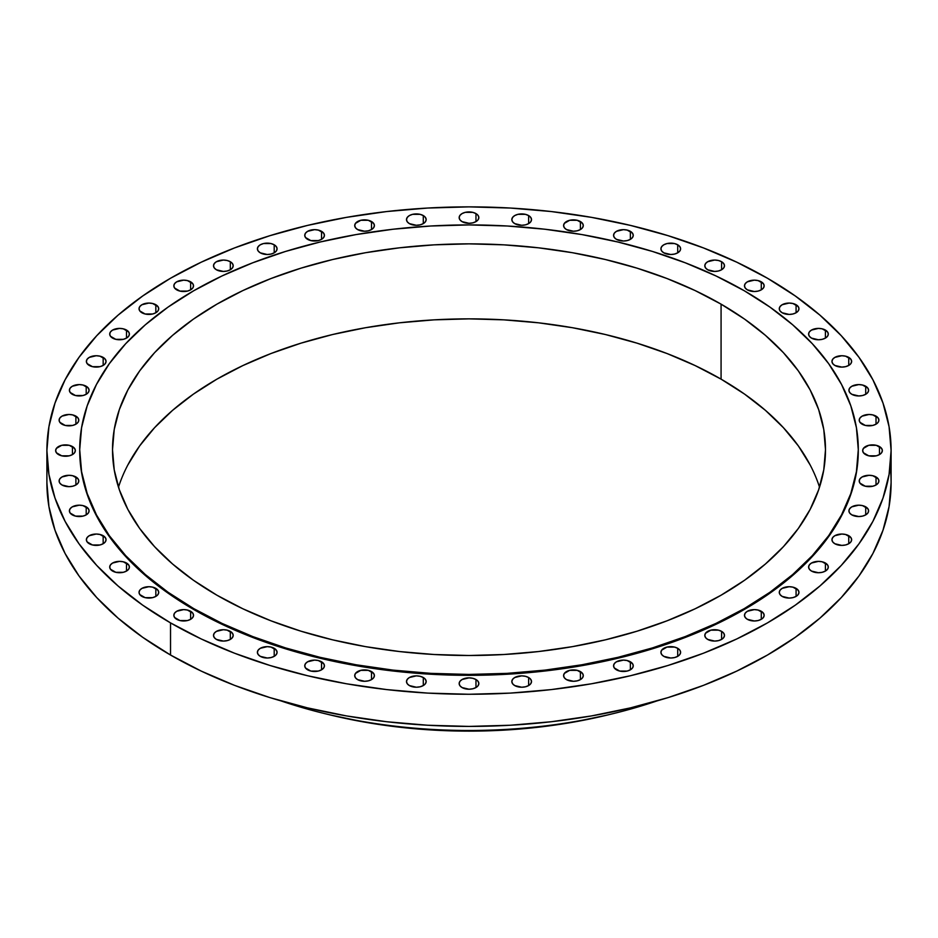 <?xml version="1.0" encoding="UTF-8"?>
<svg xmlns="http://www.w3.org/2000/svg" width="938" height="938" viewBox="0 0 938 938"><rect width="100%" height="100%" fill="white"/><g stroke="black" fill="none" stroke-linecap="round" stroke-linejoin="round"><path stroke-width="1.41" d="M630.371 231.323L630.371 239.354L632.505 237.513L633.256 235.344L632.505 233.163L627.182 230.091L623.418 229.658L616.454 231.323L614.32 233.163L613.569 235.344A9.837 5.687 180 0 1 619.655 230.091A9.837 5.687 180 0 1 630.371 231.323A9.837 5.687 180 0 1 633.256 235.344A9.837 5.687 180 0 1 627.182 240.585A9.837 5.687 180 0 1 616.454 239.354A9.837 5.687 180 0 1 613.569 235.344L614.32 237.513L616.454 239.354L623.418 241.019L627.182 240.585L630.371 239.354L630.371 231.323M580.399 221.532L580.399 229.564L582.533 227.723L583.284 225.542L582.533 223.373L577.198 220.289L569.671 220.289L564.348 223.373L563.597 225.542A9.837 5.687 180 0 1 569.671 220.289A9.837 5.687 180 0 1 580.399 221.532A9.837 5.687 180 0 1 583.284 225.542A9.837 5.687 180 0 1 577.198 230.795A9.837 5.687 180 0 1 566.482 229.564A9.837 5.687 180 0 1 563.597 225.542L564.348 227.723L566.482 229.564L573.435 231.229L577.198 230.795L580.399 229.564L580.399 221.532M528.633 215.576L528.633 223.619L530.756 221.778L531.506 219.598L530.756 217.428L528.633 215.576L525.432 214.345L517.905 214.345L514.704 215.576L512.582 217.428L511.831 219.598A9.837 5.687 180 0 1 517.905 214.345A9.837 5.687 180 0 1 528.633 215.576A9.837 5.687 180 0 1 531.506 219.598A9.837 5.687 180 0 1 525.432 224.85A9.837 5.687 180 0 1 514.704 223.619A9.837 5.687 180 0 1 511.831 219.598L512.582 221.778L514.704 223.619L521.669 225.284L525.432 224.85L528.633 223.619L528.633 215.576M475.965 213.594L475.965 221.626L478.087 219.785L478.837 217.604L478.087 215.435L475.965 213.594L472.764 212.351L465.236 212.351L462.035 213.594L459.913 215.435L459.163 217.604A9.837 5.687 180 0 1 465.236 212.351A9.837 5.687 180 0 1 475.965 213.594A9.837 5.687 180 0 1 478.837 217.604A9.837 5.687 180 0 1 472.764 222.857A9.837 5.687 180 0 1 462.035 221.626A9.837 5.687 180 0 1 459.163 217.604L459.913 219.785L462.035 221.626L469 223.291L472.764 222.857L475.965 221.626L475.965 213.594M423.296 215.576L423.296 223.619L425.418 221.778L426.169 219.598L425.418 217.428L423.296 215.576L420.095 214.345L412.568 214.345L409.367 215.576L407.244 217.428L406.494 219.598A9.837 5.687 180 0 1 412.568 214.345A9.837 5.687 180 0 1 423.296 215.576A9.837 5.687 180 0 1 426.169 219.598A9.837 5.687 180 0 1 420.095 224.85A9.837 5.687 180 0 1 409.367 223.619A9.837 5.687 180 0 1 406.494 219.598L407.244 221.778L409.367 223.619L416.331 225.284L420.095 224.85L423.296 223.619L423.296 215.576M371.518 221.532L371.518 229.564L373.652 227.723L374.403 225.542L373.652 223.373L368.329 220.289L360.802 220.289L355.467 223.373L354.716 225.542A9.837 5.687 180 0 1 360.802 220.289A9.837 5.687 180 0 1 371.518 221.532A9.837 5.687 180 0 1 374.403 225.542A9.837 5.687 180 0 1 368.329 230.795A9.837 5.687 180 0 1 357.601 229.564A9.837 5.687 180 0 1 354.716 225.542L355.467 227.723L357.601 229.564L364.565 231.229L368.329 230.795L371.518 229.564L371.518 221.532M321.546 231.323L321.546 239.354L323.68 237.513L324.431 235.344L323.68 233.163L318.345 230.091L314.582 229.658L307.629 231.323L305.495 233.163L304.744 235.344A9.837 5.687 180 0 1 310.818 230.091A9.837 5.687 180 0 1 321.546 231.323A9.837 5.687 180 0 1 324.431 235.344A9.837 5.687 180 0 1 318.345 240.585A9.837 5.687 180 0 1 307.629 239.354A9.837 5.687 180 0 1 304.744 235.344L305.495 237.513L310.818 240.585L318.345 240.585L321.546 239.354L321.546 231.323M274.201 244.795L274.201 252.838L276.335 250.997L277.085 248.816L276.335 246.647L274.201 244.795L271.012 243.563L263.484 243.563L260.283 244.795L258.149 246.647L257.399 248.816A9.837 5.687 180 0 1 263.484 243.563A9.837 5.687 180 0 1 274.201 244.795A9.837 5.687 180 0 1 277.085 248.816A9.837 5.687 180 0 1 271.012 254.069A9.837 5.687 180 0 1 260.283 252.838A9.837 5.687 180 0 1 257.399 248.816L258.149 250.997L260.283 252.838L267.248 254.503L271.012 254.069L274.201 252.838L274.201 244.795M230.314 261.725L230.314 269.769L232.448 267.916L233.199 265.747L232.448 263.578L230.314 261.725L227.125 260.494L223.361 260.061L216.397 261.725L214.263 263.578L213.512 265.747A9.837 5.687 180 0 1 219.598 260.494A9.837 5.687 180 0 1 230.314 261.725A9.837 5.687 180 0 1 233.199 265.747A9.837 5.687 180 0 1 227.125 271A9.837 5.687 180 0 1 216.397 269.769A9.837 5.687 180 0 1 213.512 265.747L214.263 267.916L216.397 269.769L223.361 271.434L227.125 271L230.314 269.769L230.314 261.725M190.637 281.822L190.637 289.854L192.771 288.013L193.521 285.844L192.771 283.663L187.436 280.591L183.672 280.157L176.719 281.822L174.585 283.663L173.835 285.844A9.837 5.687 180 0 1 179.908 280.591A9.837 5.687 180 0 1 190.637 281.822A9.837 5.687 180 0 1 193.521 285.844A9.837 5.687 180 0 1 187.436 291.085A9.837 5.687 180 0 1 176.719 289.854A9.837 5.687 180 0 1 173.835 285.844L174.585 288.013L179.908 291.085L187.436 291.085L190.637 289.854L190.637 281.822M155.837 304.733L155.837 312.764L157.971 310.924L158.721 308.754L157.971 306.574L152.636 303.502L148.872 303.068L141.919 304.733L139.785 306.574L139.035 308.754A9.837 5.687 180 0 1 145.109 303.502A9.837 5.687 180 0 1 155.837 304.733A9.837 5.687 180 0 1 158.721 308.754A9.837 5.687 180 0 1 152.636 313.996A9.837 5.687 180 0 1 141.919 312.764A9.837 5.687 180 0 1 139.035 308.754L139.785 310.924L145.109 313.996L152.636 313.996L155.837 312.764L155.837 304.733M126.513 330.07L126.513 338.102L128.647 336.261L129.397 334.092L128.647 331.911L123.312 328.839L119.548 328.406L112.595 330.07L110.461 331.911L109.711 334.092A9.837 5.687 180 0 1 115.784 328.839A9.837 5.687 180 0 1 126.513 330.07A9.837 5.687 180 0 1 129.397 334.092A9.837 5.687 180 0 1 123.312 339.333A9.837 5.687 180 0 1 112.595 338.102A9.837 5.687 180 0 1 109.711 334.092L110.461 336.261L115.784 339.333L123.312 339.333L126.513 338.102L126.513 330.07M103.168 357.401L103.168 365.433L105.302 363.592L106.053 361.423L105.302 359.242L99.967 356.17L96.204 355.736L89.251 357.401L87.117 359.242L86.366 361.423A9.837 5.687 180 0 1 92.44 356.17A9.837 5.687 180 0 1 103.168 357.401A9.837 5.687 180 0 1 106.053 361.423A9.837 5.687 180 0 1 99.967 366.664A9.837 5.687 180 0 1 89.251 365.433A9.837 5.687 180 0 1 86.366 361.423L87.117 363.592L92.44 366.664L99.967 366.664L103.168 365.433L103.168 357.401M86.202 386.257L86.202 394.288L88.336 392.447L89.087 390.278L88.336 388.098L83.001 385.026L79.238 384.592L72.285 386.257L70.151 388.098L69.4 390.278A9.837 5.687 180 0 1 75.474 385.026A9.837 5.687 180 0 1 86.202 386.257A9.837 5.687 180 0 1 89.087 390.278A9.837 5.687 180 0 1 83.001 395.519A9.837 5.687 180 0 1 72.285 394.288A9.837 5.687 180 0 1 69.4 390.278L70.151 392.447L75.474 395.519L83.001 395.519L86.202 394.288L86.202 386.257M75.896 416.144L75.896 424.175L78.03 422.335L78.78 420.165L78.03 417.985L72.707 414.913L68.943 414.479L61.978 416.144L59.844 417.985L59.106 420.165A9.837 5.687 180 0 1 65.179 414.913A9.837 5.687 180 0 1 75.896 416.144A9.837 5.687 180 0 1 78.78 420.165A9.837 5.687 180 0 1 72.707 425.418A9.837 5.687 180 0 1 61.978 424.175A9.837 5.687 180 0 1 59.106 420.165L59.844 422.335L65.179 425.418L72.707 425.418L75.896 424.175L75.896 416.144M72.449 446.558L72.449 454.59L74.583 452.749L75.333 450.568L74.583 448.399L69.26 445.316L61.72 445.316L56.397 448.399L55.647 450.568A9.837 5.687 180 0 1 61.72 445.316A9.837 5.687 180 0 1 72.449 446.558A9.837 5.687 180 0 1 75.333 450.568A9.837 5.687 180 0 1 69.26 455.821A9.837 5.687 180 0 1 58.531 454.59A9.837 5.687 180 0 1 55.647 450.568L56.397 452.749L61.72 455.821L69.26 455.821L72.449 454.59L72.449 446.558M75.896 476.961L75.896 484.993L78.03 483.152L78.78 480.983L78.03 478.802L72.707 475.73L68.943 475.296L61.978 476.961L59.844 478.802L59.106 480.983A9.837 5.687 180 0 1 65.179 475.73A9.837 5.687 180 0 1 75.896 476.961A9.837 5.687 180 0 1 78.78 480.983A9.837 5.687 180 0 1 72.707 486.224A9.837 5.687 180 0 1 61.978 484.993A9.837 5.687 180 0 1 59.106 480.983L59.844 483.152L61.978 484.993L68.943 486.658L72.707 486.224L75.896 484.993L75.896 476.961M86.202 506.848L86.202 514.88L88.336 513.039L89.087 510.87L88.336 508.689L83.001 505.617L79.238 505.183L72.285 506.848L70.151 508.689L69.4 510.87A9.837 5.687 180 0 1 75.474 505.617A9.837 5.687 180 0 1 86.202 506.848A9.837 5.687 180 0 1 89.087 510.87A9.837 5.687 180 0 1 83.001 516.111A9.837 5.687 180 0 1 72.285 514.88A9.837 5.687 180 0 1 69.4 510.87L70.151 513.039L75.474 516.111L83.001 516.111L86.202 514.88L86.202 506.848M103.168 535.704L103.168 543.735L105.302 541.894L106.053 539.725L105.302 537.544L99.967 534.472L96.204 534.039L89.251 535.704L87.117 537.544L86.366 539.725A9.837 5.687 180 0 1 92.44 534.472A9.837 5.687 180 0 1 103.168 535.704A9.837 5.687 180 0 1 106.053 539.725A9.837 5.687 180 0 1 99.967 544.966A9.837 5.687 180 0 1 89.251 543.735A9.837 5.687 180 0 1 86.366 539.725L87.117 541.894L92.44 544.966L99.967 544.966L103.168 543.735L103.168 535.704M126.513 563.034L126.513 571.066L128.647 569.225L129.397 567.056L128.647 564.875L123.312 561.803L119.548 561.37L112.595 563.034L110.461 564.875L109.711 567.056A9.837 5.687 180 0 1 115.784 561.803A9.837 5.687 180 0 1 126.513 563.034A9.837 5.687 180 0 1 129.397 567.056A9.837 5.687 180 0 1 123.312 572.297A9.837 5.687 180 0 1 112.595 571.066A9.837 5.687 180 0 1 109.711 567.056L110.461 569.225L115.784 572.297L123.312 572.297L126.513 571.066L126.513 563.034M155.837 588.372L155.837 596.404L157.971 594.563L158.721 592.394L157.971 590.213L152.636 587.141L148.872 586.707L141.919 588.372L139.785 590.213L139.035 592.394A9.837 5.687 180 0 1 145.109 587.141A9.837 5.687 180 0 1 155.837 588.372A9.837 5.687 180 0 1 158.721 592.394A9.837 5.687 180 0 1 152.636 597.635A9.837 5.687 180 0 1 141.919 596.404A9.837 5.687 180 0 1 139.035 592.394L139.785 594.563L145.109 597.635L152.636 597.635L155.837 596.404L155.837 588.372M190.637 611.283L190.637 619.315L192.771 617.474L193.521 615.305L192.771 613.124L187.436 610.052L183.672 609.618L176.719 611.283L174.585 613.124L173.835 615.305A9.837 5.687 180 0 1 179.908 610.052A9.837 5.687 180 0 1 190.637 611.283A9.837 5.687 180 0 1 193.521 615.305A9.837 5.687 180 0 1 187.436 620.546A9.837 5.687 180 0 1 176.719 619.315A9.837 5.687 180 0 1 173.835 615.305L174.585 617.474L179.908 620.546L187.436 620.546L190.637 619.315L190.637 611.283M230.314 631.38L230.314 639.411L232.448 637.57L233.199 635.389L232.448 633.22L227.125 630.148L223.361 629.715L216.397 631.38L214.263 633.22L213.512 635.389A9.837 5.687 180 0 1 219.598 630.148A9.837 5.687 180 0 1 230.314 631.38A9.837 5.687 180 0 1 233.199 635.389A9.837 5.687 180 0 1 227.125 640.642A9.837 5.687 180 0 1 216.397 639.411A9.837 5.687 180 0 1 213.512 635.389L214.263 637.57L216.397 639.411L223.361 641.076L227.125 640.642L230.314 639.411L230.314 631.38M274.201 648.31L274.201 656.342L276.335 654.501L277.085 652.32L276.335 650.151L271.012 647.079L267.248 646.645L260.283 648.31L258.149 650.151L257.399 652.32A9.837 5.687 180 0 1 263.484 647.079A9.837 5.687 180 0 1 274.201 648.31A9.837 5.687 180 0 1 277.085 652.32A9.837 5.687 180 0 1 271.012 657.573A9.837 5.687 180 0 1 260.283 656.342A9.837 5.687 180 0 1 257.399 652.32L258.149 654.501L260.283 656.342L267.248 658.007L271.012 657.573L274.201 656.342L274.201 648.31M321.546 661.782L321.546 669.814L323.68 667.973L324.431 665.804L323.68 663.623L318.345 660.551L314.582 660.118L307.629 661.782L305.495 663.623L304.744 665.804A9.837 5.687 180 0 1 310.818 660.551A9.837 5.687 180 0 1 321.546 661.782A9.837 5.687 180 0 1 324.431 665.804A9.837 5.687 180 0 1 318.345 671.057A9.837 5.687 180 0 1 307.629 669.814A9.837 5.687 180 0 1 304.744 665.804L305.495 667.973L310.818 671.057L318.345 671.057L321.546 669.814L321.546 661.782M371.518 671.585L371.518 679.616L373.652 677.775L374.403 675.595L373.652 673.425L368.329 670.342L360.802 670.342L355.467 673.425L354.716 675.595A9.837 5.687 180 0 1 360.802 670.342A9.837 5.687 180 0 1 371.518 671.585A9.837 5.687 180 0 1 374.403 675.595A9.837 5.687 180 0 1 368.329 680.847A9.837 5.687 180 0 1 357.601 679.616A9.837 5.687 180 0 1 354.716 675.595L355.467 677.775L357.601 679.616L364.565 681.281L368.329 680.847L371.518 679.616L371.518 671.585M423.296 677.529L423.296 685.561L425.418 683.72L426.169 681.539L425.418 679.37L423.296 677.529L420.095 676.298L416.331 675.864L409.367 677.529L407.244 679.37L406.494 681.539A9.837 5.687 180 0 1 412.568 676.298A9.837 5.687 180 0 1 423.296 677.529A9.837 5.687 180 0 1 426.169 681.539A9.837 5.687 180 0 1 420.095 686.792A9.837 5.687 180 0 1 409.367 685.561A9.837 5.687 180 0 1 406.494 681.539L407.244 683.72L409.367 685.561L416.331 687.226L420.095 686.792L423.296 685.561L423.296 677.529M475.965 679.522L475.965 687.554L478.087 685.713L478.837 683.532L478.087 681.363L475.965 679.522L472.764 678.291L469 677.857L462.035 679.522L459.913 681.363L459.163 683.532A9.837 5.687 180 0 1 465.236 678.291A9.837 5.687 180 0 1 475.965 679.522A9.837 5.687 180 0 1 478.837 683.532A9.837 5.687 180 0 1 472.764 688.785A9.837 5.687 180 0 1 462.035 687.554A9.837 5.687 180 0 1 459.163 683.532L459.913 685.713L462.035 687.554L469 689.219L472.764 688.785L475.965 687.554L475.965 679.522M528.633 677.529L528.633 685.561L530.756 683.72L531.506 681.539L530.756 679.37L528.633 677.529L525.432 676.298L521.669 675.864L514.704 677.529L512.582 679.37L511.831 681.539A9.837 5.687 180 0 1 517.905 676.298A9.837 5.687 180 0 1 528.633 677.529A9.837 5.687 180 0 1 531.506 681.539A9.837 5.687 180 0 1 525.432 686.792A9.837 5.687 180 0 1 514.704 685.561A9.837 5.687 180 0 1 511.831 681.539L512.582 683.72L514.704 685.561L521.669 687.226L525.432 686.792L528.633 685.561L528.633 677.529M580.399 671.585L580.399 679.616L582.533 677.775L583.284 675.595L582.533 673.425L577.198 670.342L569.671 670.342L564.348 673.425L563.597 675.595A9.837 5.687 180 0 1 569.671 670.342A9.837 5.687 180 0 1 580.399 671.585A9.837 5.687 180 0 1 583.284 675.595A9.837 5.687 180 0 1 577.198 680.847A9.837 5.687 180 0 1 566.482 679.616A9.837 5.687 180 0 1 563.597 675.595L564.348 677.775L566.482 679.616L573.435 681.281L577.198 680.847L580.399 679.616L580.399 671.585M630.371 661.782L630.371 669.814L632.505 667.973L633.256 665.804L632.505 663.623L627.182 660.551L623.418 660.118L616.454 661.782L614.32 663.623L613.569 665.804A9.837 5.687 180 0 1 619.655 660.551A9.837 5.687 180 0 1 630.371 661.782A9.837 5.687 180 0 1 633.256 665.804A9.837 5.687 180 0 1 627.182 671.057A9.837 5.687 180 0 1 616.454 669.814A9.837 5.687 180 0 1 613.569 665.804L614.32 667.973L619.655 671.057L627.182 671.057L630.371 669.814L630.371 661.782M677.717 648.31L677.717 656.342L679.851 654.501L680.601 652.32L679.851 650.151L677.717 648.31L674.516 647.079L666.988 647.079L661.665 650.151L660.915 652.32A9.837 5.687 180 0 1 666.988 647.079A9.837 5.687 180 0 1 677.717 648.31A9.837 5.687 180 0 1 680.601 652.32A9.837 5.687 180 0 1 674.516 657.573A9.837 5.687 180 0 1 663.799 656.342A9.837 5.687 180 0 1 660.915 652.32L661.665 654.501L663.799 656.342L670.752 658.007L674.516 657.573L677.717 656.342L677.717 648.31M677.717 244.795L677.717 252.838L679.851 250.997L680.601 248.816L679.851 246.647L677.717 244.795L674.516 243.563L666.988 243.563L663.799 244.795L661.665 246.647L660.915 248.816A9.837 5.687 180 0 1 666.988 243.563A9.837 5.687 180 0 1 677.717 244.795A9.837 5.687 180 0 1 680.601 248.816A9.837 5.687 180 0 1 674.516 254.069A9.837 5.687 180 0 1 663.799 252.838A9.837 5.687 180 0 1 660.915 248.816L661.665 250.997L663.799 252.838L670.752 254.503L674.516 254.069L677.717 252.838L677.717 244.795M721.603 261.725L721.603 269.769L723.737 267.916L724.488 265.747L723.737 263.578L721.603 261.725L718.402 260.494L714.639 260.061L707.686 261.725L705.552 263.578L704.801 265.747A9.837 5.687 180 0 1 710.875 260.494A9.837 5.687 180 0 1 721.603 261.725A9.837 5.687 180 0 1 724.488 265.747A9.837 5.687 180 0 1 718.402 271A9.837 5.687 180 0 1 707.686 269.769A9.837 5.687 180 0 1 704.801 265.747L705.552 267.916L707.686 269.769L714.639 271.434L718.402 271L721.603 269.769L721.603 261.725M761.281 281.822L761.281 289.854L763.415 288.013L764.165 285.844L763.415 283.663L758.092 280.591L754.328 280.157L747.363 281.822L745.229 283.663L744.479 285.844A9.837 5.687 180 0 1 750.564 280.591A9.837 5.687 180 0 1 761.281 281.822A9.837 5.687 180 0 1 764.165 285.844A9.837 5.687 180 0 1 758.092 291.085A9.837 5.687 180 0 1 747.363 289.854A9.837 5.687 180 0 1 744.479 285.844L745.229 288.013L747.363 289.854L754.328 291.519L758.092 291.085L761.281 289.854L761.281 281.822M796.081 304.733L796.081 312.764L798.215 310.924L798.965 308.754L798.215 306.574L792.891 303.502L789.128 303.068L782.163 304.733L780.029 306.574L779.279 308.754A9.837 5.687 180 0 1 785.364 303.502A9.837 5.687 180 0 1 796.081 304.733A9.837 5.687 180 0 1 798.965 308.754A9.837 5.687 180 0 1 792.891 313.996A9.837 5.687 180 0 1 782.163 312.764A9.837 5.687 180 0 1 779.279 308.754L780.029 310.924L782.163 312.764L789.128 314.429L792.891 313.996L796.081 312.764L796.081 304.733M825.405 330.07L825.405 338.102L827.539 336.261L828.289 334.092L827.539 331.911L822.216 328.839L818.452 328.406L811.487 330.07L809.353 331.911L808.603 334.092A9.837 5.687 180 0 1 814.688 328.839A9.837 5.687 180 0 1 825.405 330.07A9.837 5.687 180 0 1 828.289 334.092A9.837 5.687 180 0 1 822.216 339.333A9.837 5.687 180 0 1 811.487 338.102A9.837 5.687 180 0 1 808.603 334.092L809.353 336.261L811.487 338.102L818.452 339.767L822.216 339.333L825.405 338.102L825.405 330.07M848.749 357.401L848.749 365.433L850.883 363.592L851.634 361.423L850.883 359.242L845.56 356.17L841.796 355.736L834.832 357.401L832.698 359.242L831.947 361.423A9.837 5.687 180 0 1 838.033 356.17A9.837 5.687 180 0 1 848.749 357.401A9.837 5.687 180 0 1 851.634 361.423A9.837 5.687 180 0 1 845.56 366.664A9.837 5.687 180 0 1 834.832 365.433A9.837 5.687 180 0 1 831.947 361.423L832.698 363.592L834.832 365.433L841.796 367.098L845.56 366.664L848.749 365.433L848.749 357.401M865.715 386.257L865.715 394.288L867.849 392.447L868.6 390.278L867.849 388.098L862.526 385.026L858.762 384.592L851.798 386.257L849.664 388.098L848.913 390.278A9.837 5.687 180 0 1 854.999 385.026A9.837 5.687 180 0 1 865.715 386.257A9.837 5.687 180 0 1 868.6 390.278A9.837 5.687 180 0 1 862.526 395.519A9.837 5.687 180 0 1 851.798 394.288A9.837 5.687 180 0 1 848.913 390.278L849.664 392.447L851.798 394.288L858.762 395.953L862.526 395.519L865.715 394.288L865.715 386.257M876.022 416.144L876.022 424.175L878.156 422.335L878.894 420.165L878.156 417.985L872.821 414.913L869.057 414.479L862.104 416.144L859.97 417.985L859.22 420.165A9.837 5.687 180 0 1 865.293 414.913A9.837 5.687 180 0 1 876.022 416.144A9.837 5.687 180 0 1 878.894 420.165A9.837 5.687 180 0 1 872.821 425.418A9.837 5.687 180 0 1 862.104 424.175A9.837 5.687 180 0 1 859.22 420.165L859.97 422.335L865.293 425.418L872.821 425.418L876.022 424.175L876.022 416.144M879.469 446.558L879.469 454.59L881.603 452.749L882.353 450.568L881.603 448.399L876.28 445.316L868.74 445.316L863.417 448.399L862.667 450.568A9.837 5.687 180 0 1 868.74 445.316A9.837 5.687 180 0 1 879.469 446.558A9.837 5.687 180 0 1 882.353 450.568A9.837 5.687 180 0 1 876.28 455.821A9.837 5.687 180 0 1 865.551 454.59A9.837 5.687 180 0 1 862.667 450.568L863.417 452.749L868.74 455.821L876.28 455.821L879.469 454.59L879.469 446.558M876.022 476.961L876.022 484.993L878.156 483.152L878.894 480.983L878.156 478.802L872.821 475.73L869.057 475.296L862.104 476.961L859.97 478.802L859.22 480.983A9.837 5.687 180 0 1 865.293 475.73A9.837 5.687 180 0 1 876.022 476.961A9.837 5.687 180 0 1 878.894 480.983A9.837 5.687 180 0 1 872.821 486.224A9.837 5.687 180 0 1 862.104 484.993A9.837 5.687 180 0 1 859.22 480.983L859.97 483.152L865.293 486.224L872.821 486.224L876.022 484.993L876.022 476.961M865.715 506.848L865.715 514.88L867.849 513.039L868.6 510.87L867.849 508.689L862.526 505.617L858.762 505.183L851.798 506.848L849.664 508.689L848.913 510.87A9.837 5.687 180 0 1 854.999 505.617A9.837 5.687 180 0 1 865.715 506.848A9.837 5.687 180 0 1 868.6 510.87A9.837 5.687 180 0 1 862.526 516.111A9.837 5.687 180 0 1 851.798 514.88A9.837 5.687 180 0 1 848.913 510.87L849.664 513.039L851.798 514.88L858.762 516.545L862.526 516.111L865.715 514.88L865.715 506.848M848.749 535.704L848.749 543.735L850.883 541.894L851.634 539.725L850.883 537.544L845.56 534.472L841.796 534.039L834.832 535.704L832.698 537.544L831.947 539.725A9.837 5.687 180 0 1 838.033 534.472A9.837 5.687 180 0 1 848.749 535.704A9.837 5.687 180 0 1 851.634 539.725A9.837 5.687 180 0 1 845.56 544.966A9.837 5.687 180 0 1 834.832 543.735A9.837 5.687 180 0 1 831.947 539.725L832.698 541.894L834.832 543.735L841.796 545.4L845.56 544.966L848.749 543.735L848.749 535.704M825.405 563.034L825.405 571.066L827.539 569.225L828.289 567.056L827.539 564.875L822.216 561.803L818.452 561.37L811.487 563.034L809.353 564.875L808.603 567.056A9.837 5.687 180 0 1 814.688 561.803A9.837 5.687 180 0 1 825.405 563.034A9.837 5.687 180 0 1 828.289 567.056A9.837 5.687 180 0 1 822.216 572.297A9.837 5.687 180 0 1 811.487 571.066A9.837 5.687 180 0 1 808.603 567.056L809.353 569.225L811.487 571.066L818.452 572.731L822.216 572.297L825.405 571.066L825.405 563.034M796.081 588.372L796.081 596.404L798.215 594.563L798.965 592.394L798.215 590.213L792.891 587.141L789.128 586.707L782.163 588.372L780.029 590.213L779.279 592.394A9.837 5.687 180 0 1 785.364 587.141A9.837 5.687 180 0 1 796.081 588.372A9.837 5.687 180 0 1 798.965 592.394A9.837 5.687 180 0 1 792.891 597.635A9.837 5.687 180 0 1 782.163 596.404A9.837 5.687 180 0 1 779.279 592.394L780.029 594.563L782.163 596.404L789.128 598.069L792.891 597.635L796.081 596.404L796.081 588.372M721.603 631.38L721.603 639.411L723.737 637.57L724.488 635.389L723.737 633.22L721.603 631.38L718.402 630.148L710.875 630.148L705.552 633.22L704.801 635.389A9.837 5.687 180 0 1 710.875 630.148A9.837 5.687 180 0 1 721.603 631.38A9.837 5.687 180 0 1 724.488 635.389A9.837 5.687 180 0 1 718.402 640.642A9.837 5.687 180 0 1 707.686 639.411A9.837 5.687 180 0 1 704.801 635.389L705.552 637.57L707.686 639.411L714.639 641.076L718.402 640.642L721.603 639.411L721.603 631.38M761.281 611.283L761.281 619.315L763.415 617.474L764.165 615.305L763.415 613.124L758.092 610.052L754.328 609.618L747.363 611.283L745.229 613.124L744.479 615.305A9.837 5.687 180 0 1 750.564 610.052A9.837 5.687 180 0 1 761.281 611.283A9.837 5.687 180 0 1 764.165 615.305A9.837 5.687 180 0 1 758.092 620.546A9.837 5.687 180 0 1 747.363 619.315A9.837 5.687 180 0 1 744.479 615.305L745.229 617.474L747.363 619.315L754.328 620.979L758.092 620.546L761.281 619.315L761.281 611.283M193.732 608.61L193.732 609.501A389.293 224.757 0 0 0 617.978 658.218A389.293 224.757 0 0 0 858.293 450.568L856.417 472.6L850.813 494.42L841.527 515.818L828.664 536.583L812.331 556.515L792.692 575.44L769.934 593.156L744.268 609.501L715.964 624.309L685.279 637.453L652.508 648.791L617.978 658.218L582.006 665.652L544.943 671.01L507.153 674.246L469 675.325L430.847 674.246L393.057 671.01L355.994 665.652L320.022 658.218L285.492 648.791L252.721 637.453L222.036 624.309L193.732 609.501L193.732 608.61L168.066 592.265L145.308 574.548L125.669 555.624L109.336 535.692L96.473 514.927L87.187 493.529L81.583 471.708L79.707 449.677L81.583 427.646L87.187 405.826L96.473 384.439L109.336 363.663L125.669 343.73L145.308 324.806L168.066 307.089L193.732 290.745L222.036 275.936L252.721 262.804L285.492 251.454L320.022 242.027L355.994 234.594L393.057 229.235L430.847 225.999L469 224.921L507.153 225.999L544.943 229.235L582.006 234.594L617.978 242.027L652.508 251.454L685.279 262.804L715.964 275.936L744.268 290.745A389.293 224.757 180 0 1 858.293 449.677A389.293 224.757 180 0 1 617.978 657.327A389.293 224.757 180 0 1 193.732 608.61A389.293 224.757 180 0 1 79.707 449.677A389.293 224.757 180 0 1 320.022 242.027A389.293 224.757 180 0 1 744.268 290.745L769.934 307.089L792.692 324.806L812.331 343.73L828.664 363.663L841.527 384.439L850.813 405.826L856.417 427.646L858.293 449.677L856.417 471.708L850.813 493.529L841.527 514.927L828.664 535.692L812.331 555.624L792.692 574.548L769.934 592.265L744.268 608.61L715.964 623.418L685.279 636.562L652.508 647.9L617.978 657.327L582.006 664.761L544.943 670.119L507.153 673.355L469 674.434L430.847 673.355L393.057 670.119L355.994 664.761L320.022 657.327L285.492 647.9L252.721 636.562L222.036 623.418L193.732 608.61M127.861 464.931L139.645 445.913L154.606 427.658L172.592 410.328L193.427 394.112L216.924 379.14L242.848 365.586L270.941 353.544L300.957 343.167L332.58 334.526L365.515 327.725L399.447 322.813L434.06 319.858L469 318.861L503.941 319.858L538.553 322.813L572.485 327.725L605.42 334.526L637.043 343.167L667.059 353.544L695.152 365.586L721.076 379.14L721.076 304.147A356.487 205.821 180 0 1 825.487 449.677A356.487 205.821 180 0 1 605.42 639.833A356.487 205.821 180 0 1 216.924 595.208A356.487 205.821 180 0 1 112.513 449.677A356.487 205.821 180 0 1 332.58 259.533A356.487 205.821 180 0 1 721.076 304.147L721.076 379.14A356.487 205.821 0 0 0 363.276 328.124A356.487 205.821 0 0 0 118.481 487.174M657.175 700.85A370.651 213.993 180 0 1 612.948 713.689A370.651 213.993 180 0 1 325.052 713.689A370.651 213.993 180 0 1 280.825 700.85A370.651 213.993 0 0 0 657.175 700.85M325.052 713.689L330.129 714.92A357.577 206.454 0 0 0 607.871 714.92L612.948 713.689M46.9 450.568L48.928 426.684L55.014 403.023L65.074 379.831L79.027 357.308L96.743 335.698L118.036 315.18L142.717 295.974L170.528 278.246L201.224 262.194L234.488 247.949L270.027 235.649L307.465 225.425L346.474 217.37L386.655 211.554L427.622 208.048L469 206.876L510.378 208.048L551.345 211.554L591.526 217.37L630.535 225.425L667.973 235.649L703.512 247.949L736.776 262.194L767.472 278.246L795.283 295.974L819.964 315.18L841.257 335.698L858.974 357.308L872.926 379.831L882.986 403.023L889.072 426.684L891.1 450.568L889.072 474.452L882.986 498.113L872.926 521.317L858.974 543.829L841.257 565.45L819.964 585.957L795.283 605.174L767.472 622.891L736.776 638.954L703.512 653.2L667.973 665.488L630.535 675.712L591.526 683.779L551.345 689.582L510.378 693.1L469 694.272L427.622 693.1L386.655 689.582L346.474 683.779L307.465 675.712L270.027 665.488L234.488 653.2L201.224 638.954L170.528 622.891L142.717 605.174L118.036 585.957L96.743 565.45L79.027 543.829L65.074 521.317L55.014 498.113L48.928 474.452L46.9 450.568L46.9 482.718A422.1 243.692 0 0 0 170.528 655.029L170.528 622.891A422.1 243.692 180 0 1 46.9 450.568A422.1 243.692 180 0 1 307.465 225.425A422.1 243.692 180 0 1 767.472 278.246A422.1 243.692 180 0 1 891.1 450.568A422.1 243.692 180 0 1 630.535 675.712A422.1 243.692 180 0 1 170.528 622.891L170.528 655.029A422.1 243.692 0 0 0 630.535 707.862A422.1 243.692 0 0 0 891.1 482.718A422.1 243.692 0 0 0 890.185 466.643M46.9 482.718L48.928 506.602L55.014 530.251L65.074 553.455L79.027 575.967L96.743 597.588L118.036 618.107L142.717 637.312L170.528 655.029L201.224 671.092L234.488 685.338L270.027 697.638L307.465 707.862L346.474 715.917L386.655 721.732L427.622 725.238L469 726.411L510.378 725.238L551.345 721.732L591.526 715.917L630.535 707.862L667.973 697.638L703.512 685.338L736.776 671.092L767.472 655.029L795.283 637.312L819.964 618.107L841.257 597.588L858.974 575.967L872.926 553.455L882.986 530.251L889.072 506.602L891.1 482.718L891.1 450.568M330.035 714.897L365.199 722.237L399.236 727.161L433.954 730.127L469 731.124L504.046 730.127L538.764 727.161L572.801 722.237L607.965 714.897M819.519 487.174A356.487 205.821 0 0 0 721.076 379.14L744.573 394.112L765.408 410.328L783.394 427.658L798.355 445.913L810.139 464.931M721.076 304.147L695.152 290.581L667.059 278.551L637.043 268.162L605.42 259.533L572.485 252.721L538.553 247.82L503.941 244.853L469 243.857L434.06 244.853L399.447 247.82L365.515 252.721L332.58 259.533L300.957 268.162L270.941 278.551L242.848 290.581L216.924 304.147L193.427 319.108L172.592 335.335L154.606 352.653L139.645 370.92L127.861 389.927L119.361 409.531L114.225 429.498L112.513 449.677L114.225 469.856L119.361 489.835L127.861 509.428L139.645 528.446L154.606 546.702L172.592 564.019L193.427 580.247L216.924 595.208L242.848 608.774L270.941 620.804L300.957 631.192L332.58 639.833L365.515 646.634L399.447 651.535L434.06 654.501L469 655.498L503.941 654.501L538.553 651.535L572.485 646.634L605.42 639.833L637.043 631.192L667.059 620.804L695.152 608.774L721.076 595.208L744.573 580.247L765.408 564.019L783.394 546.702L798.355 528.446L810.139 509.428L818.64 489.835L823.775 469.856L825.487 449.677L823.775 429.498L818.64 409.531L810.139 389.927L798.355 370.92L783.394 352.653L765.408 335.335L744.573 319.108L721.076 304.147M79.707 450.568A389.293 224.757 0 0 0 193.732 609.501L168.066 593.156L145.308 575.44L125.669 556.515L109.336 536.583L96.473 515.818L87.187 494.42L81.583 472.6L79.707 449.677M858.293 449.677L858.293 450.568"/></g></svg>

